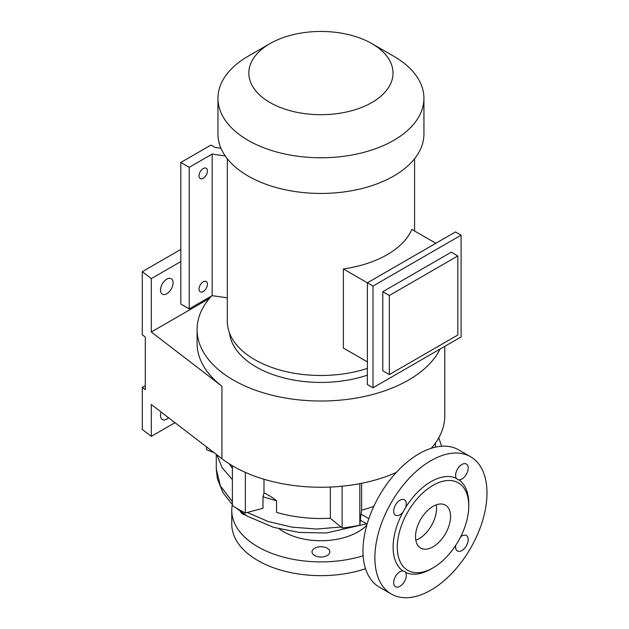 <?xml version="1.0" encoding="UTF-8"?>
<svg xmlns="http://www.w3.org/2000/svg" width="629" height="629" viewBox="0 0 629 629"><rect width="100%" height="100%" fill="white"/><g stroke="black" fill="none" stroke-linecap="round" stroke-linejoin="round"><path stroke-width="0.94" d="M435.866 243.281L411.846 229.412A93.627 54.055 180 0 1 387.149 254.69A93.627 54.055 180 0 1 343.363 268.953L367.383 282.822L367.383 384.547L372.989 387.786L372.989 286.053L367.383 282.814L455.482 231.952L461.088 235.191L372.989 286.053M248.109 56.256L269.959 43.645A72.091 41.624 180 0 1 371.92 43.645A72.091 41.624 180 0 1 371.92 102.503A72.091 41.624 180 0 1 269.959 102.503A72.091 41.624 180 0 1 269.959 43.645L248.117 56.256A102.991 59.464 180 0 1 248.117 56.256A102.991 59.464 180 0 0 217.948 98.305L217.948 133.977A102.991 59.464 180 0 0 281.525 188.912A102.991 59.464 180 0 0 393.77 176.026A102.991 59.464 180 0 0 423.93 133.977L423.93 98.305A102.991 59.464 180 0 1 393.77 140.346A102.991 59.464 180 0 1 281.525 153.24A102.991 59.464 180 0 1 217.948 98.305M371.92 43.645L393.77 56.256A102.991 59.464 180 0 1 423.93 98.305M203.238 178.243A5.944 3.436 -60 0 1 200.266 178.534A5.944 3.436 -60 0 1 199.354 173.769A5.944 3.436 -60 0 1 203.238 168.533A5.944 3.436 -60 0 1 206.21 168.242A5.944 3.436 -60 0 1 207.122 173.006A5.944 3.436 -60 0 1 203.238 178.243M203.238 291.502A5.944 3.436 -60 0 1 200.266 291.793A5.944 3.436 -60 0 1 199.354 287.028A5.944 3.436 -60 0 1 203.238 281.792A5.944 3.436 -60 0 1 206.21 281.493A5.944 3.436 -60 0 1 207.122 286.258A5.944 3.436 -60 0 1 203.238 291.502M168.603 417.766A8.916 5.15 -60 0 1 166.811 419.103A8.916 5.15 -60 0 1 162.353 419.543A8.916 5.15 -60 0 1 161.11 412.011M166.811 279.15A8.916 5.15 -60 0 1 171.269 278.71A8.916 5.15 -60 0 1 172.637 285.857A8.916 5.15 -60 0 1 166.811 293.712A8.916 5.15 -60 0 1 162.353 294.152A8.916 5.15 -60 0 1 160.985 287.005A8.916 5.15 -60 0 1 166.811 279.15M433.035 546.813A24.767 14.302 120 0 0 449.216 524.987A24.767 14.302 120 0 0 445.418 505.134A24.767 14.302 120 0 0 433.035 506.361A24.767 14.302 120 0 0 416.854 528.195A24.767 14.302 120 0 0 420.652 548.04A24.767 14.302 120 0 0 433.035 546.813M436.243 504.851A24.767 14.302 -60 0 1 419.024 538.723A24.767 14.302 -60 0 1 415.816 540.232M461.898 479.031A8.916 5.15 120 0 0 467.724 471.168A8.916 5.15 120 0 0 466.356 464.021A8.916 5.15 120 0 0 461.898 464.469A8.916 5.15 120 0 0 456.292 478.315L457.786 479.668L459.013 479.888A8.916 5.15 120 0 0 461.898 479.031M455.718 545.374A8.916 5.15 120 0 0 457.44 550.973A8.916 5.15 120 0 0 461.898 550.532A8.916 5.15 120 0 0 467.724 542.678A8.916 5.15 120 0 0 466.356 535.531A8.916 5.15 120 0 0 461.898 535.971A8.916 5.15 120 0 0 460.648 536.836M402.859 570.865A8.916 5.15 120 0 0 399.973 571.722A8.916 5.15 120 0 0 394.147 579.576A8.916 5.15 120 0 0 395.515 586.723A8.916 5.15 120 0 0 399.973 586.283A8.916 5.15 120 0 0 405.579 572.437L404.777 571.486L402.859 570.865A53.504 30.892 120 0 1 402.859 512.305L405.579 507.587A8.916 5.15 120 0 0 404.431 499.772A8.916 5.15 120 0 0 399.973 500.22A8.916 5.15 120 0 0 394.147 508.075A8.916 5.15 120 0 0 395.515 515.222A8.916 5.15 120 0 0 399.973 514.781A8.916 5.15 120 0 0 402.859 512.305M327.245 548.244A8.916 5.15 0 0 0 317.527 547.128A8.916 5.15 0 0 0 312.023 551.885A8.916 5.15 0 0 0 314.634 555.525A8.916 5.15 0 0 0 324.352 556.641A8.916 5.15 0 0 0 329.855 551.885A8.916 5.15 0 0 0 327.245 548.244M240.404 511.526A8.916 5.15 0 0 0 242.802 514.05A8.916 5.15 0 0 0 245.711 515.167M368.838 518.65L361.022 514.137L359.827 525.223A116.42 67.217 180 0 1 342.129 527.959L330.335 518.241A98.085 56.634 180 0 1 276.548 512.368L276.548 500.77L262.985 496.784L262.985 508.248L245.357 512.989A116.42 67.217 180 0 1 238.619 509.396A116.42 67.217 180 0 1 232.392 505.512L232.392 465.751M245.357 512.989L245.357 472.403M342.129 527.959L342.129 486.209M359.827 525.223L359.827 483.646M435.417 447.148L435.417 443.052M363.145 555.761A89.169 51.484 180 0 1 231.771 510.41A89.169 51.484 180 0 1 232.345 504.576M365.543 568.742A89.169 51.484 180 0 1 276.367 568.75A89.169 51.484 180 0 1 231.771 524.161L231.771 510.41M470.563 456.733L458.659 449.853A79.262 45.76 120 0 0 419.024 453.776A79.262 45.76 120 0 0 367.242 523.627A79.262 45.76 120 0 0 379.389 587.14L391.301 594.02A79.262 45.76 120 0 0 430.936 590.096A79.262 45.76 120 0 0 482.718 520.246A79.262 45.76 120 0 0 470.563 456.733A79.262 45.76 120 0 0 430.936 460.656A79.262 45.76 120 0 0 379.153 530.506A79.262 45.76 120 0 0 391.301 594.02M430.936 569.056L433.035 567.845A50.532 29.178 120 0 0 468.762 505.96A50.532 29.178 120 0 0 433.035 485.329A50.532 29.178 120 0 0 397.308 547.214A50.532 29.178 120 0 0 433.035 567.845L430.936 569.056A53.504 30.892 120 0 1 405.579 572.437M456.292 478.315A53.504 30.892 120 0 0 430.936 481.688A53.504 30.892 120 0 0 405.579 507.587M440.08 349.048A123.85 71.502 180 0 1 408.512 380.081A123.85 71.502 180 0 1 273.544 395.578A123.85 71.502 180 0 1 197.089 329.517A123.85 71.502 180 0 1 211.525 296.015M197.089 329.517L197.089 343.277A123.85 71.502 0 0 0 221.951 386.245L151.306 332.002L151.306 278.608L180.822 261.57M396.231 472.528A123.85 71.502 180 0 1 221.951 458.73L151.306 404.486L151.306 436.361L175.004 422.68M151.306 436.361L142.288 429.434L142.288 387.362L145.299 385.624M151.306 332.002L209.378 298.476M142.288 387.362L145.299 389.673L145.299 337.089L142.288 334.777L142.288 271.681L180.822 249.43M444.789 346.327L444.789 415.761A123.85 71.502 180 0 1 431.235 448.288M142.288 271.681L151.306 278.608M229.239 463.817L232.392 468.338M232.392 479.636L222.186 467.811L216.887 454.838M361.022 514.137L361.62 510.166L361.62 483.292M361.62 510.166A98.085 56.634 0 0 0 373.823 506.329M340.949 526.992L316.568 529.06L291.62 527.102L267.899 521.433L247.323 512.462M232.392 501.62L220.425 485.965L216.274 468.975L216.274 454.366M262.985 496.784L263.983 492.955C268.473 494.937 272.664 497.539 276.548 500.77M468.762 505.96L468.762 503.53A53.504 30.892 120 0 0 459.013 479.888M360.566 520.348L367.1 524.114M263.983 492.955L263.983 479.251M330.335 518.241L330.335 487.058M214.167 452.754L206.469 449.641L206.469 446.842M220.96 148.263L215 147.414L210.943 145.071L180.822 162.463L180.822 304.035L189.227 308.894L212.162 295.654L227.313 297.808M180.822 162.463L189.227 167.322L189.227 308.894M189.227 167.322L212.162 154.081L225.229 155.937M212.162 154.081L212.162 295.654M367.383 361.895L343.363 348.026L343.363 268.953M382.794 291.714L382.794 370.796L389.335 374.57L389.335 295.488L382.794 291.714L451.284 252.182L457.818 255.956L389.335 295.488M372.989 387.786L461.088 336.916L461.088 235.191M389.335 374.57L457.818 335.029L457.818 255.956M367.383 375.136A91.645 52.915 180 0 1 229.499 333.04M367.383 368.366A93.627 54.055 180 0 1 227.313 321.435L227.313 158.752M366.793 525.191A52.514 30.318 180 0 1 358.074 531.851A52.514 30.318 180 0 1 279.339 528.91M221.951 458.73L221.951 386.245M414.574 158.752L414.574 230.985M438.751 437.808L441.668 446.22M366.589 523.823L326.333 532.991L299.278 532.449L273.505 527.338L247.441 516.236L235.435 507.485M232.392 504.623L222.87 492.421L217.351 478.622L216.274 468.959"/></g></svg>

